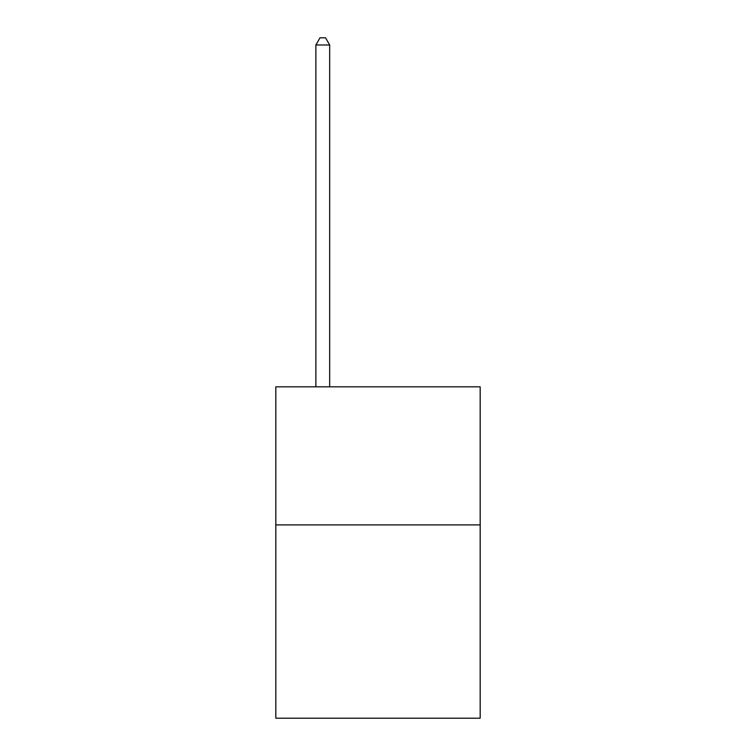 <?xml version="1.0" encoding="UTF-8"?>
<svg xmlns="http://www.w3.org/2000/svg" width="756" height="756" viewBox="0 0 756 756"><rect width="100%" height="100%" fill="white"/><g stroke="black" fill="none" stroke-linecap="round" stroke-linejoin="round"><path stroke-width="1.13" d="M480.173 524.9L480.173 718.2L275.827 718.2L275.827 386.836L480.173 386.836L480.173 524.9L275.827 524.9M329.673 386.836L329.673 44.982L315.866 44.982L315.866 386.836M315.866 44.982L320.015 37.8L325.534 37.8L329.673 44.982"/></g></svg>
